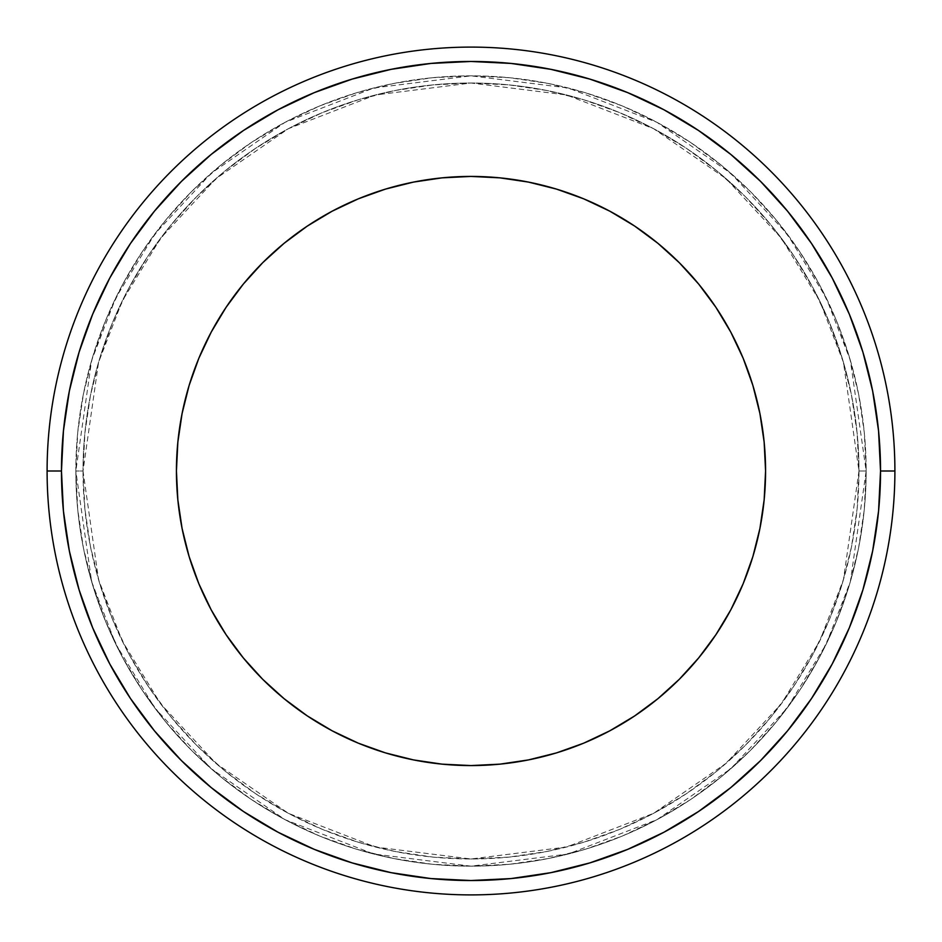 <?xml version="1.0" encoding="UTF-8"?>
<svg xmlns="http://www.w3.org/2000/svg" width="942" height="942" viewBox="0 0 942 942"><rect width="100%" height="100%" fill="white"/><g stroke="black" fill="none" stroke-linecap="round" stroke-linejoin="round"><path stroke-width="0.71" stroke-dasharray="4.71 3.53" d="M176.425 471A294.575 294.575 0 0 0 471 765.575A294.575 294.575 0 0 0 765.575 471L764.15 442.128L759.911 413.526L752.894 385.49L743.156 358.266L730.792 332.137L715.932 307.339L698.705 284.119L679.3 262.7L657.881 243.295L634.661 226.068L609.863 211.208L583.734 198.844L556.51 189.106L528.474 182.089L499.872 177.85L471 176.425L442.128 177.85L413.526 182.089L385.49 189.106L358.266 198.844L332.137 211.208L307.339 226.068L284.119 243.295L262.7 262.7L243.295 284.119L226.068 307.339L211.208 332.137L198.844 358.266L189.106 385.49L182.089 413.526L177.85 442.128L176.425 471L177.85 499.872L182.089 528.474L189.106 556.51L198.844 583.734L211.208 609.863L226.068 634.661L243.295 657.881L262.7 679.3L284.119 698.705L307.339 715.932L332.137 730.792L358.266 743.156L385.49 752.894L413.526 759.911L442.128 764.15L471 765.575L499.872 764.15L528.474 759.911L556.51 752.894L583.734 743.156L609.863 730.792L634.661 715.932L657.881 698.705L679.3 679.3L698.705 657.881L715.932 634.661L730.792 609.863L743.156 583.734L752.894 556.51L759.911 528.474L764.15 499.872L765.575 471A294.575 294.575 0 0 0 471 176.425A294.575 294.575 0 0 0 176.425 471M858.974 471L866.157 471L850.355 581.65L826.205 644.163L787.123 708.101L730.827 768.719L656.963 819.67L568.273 854.005L471 866.157L373.727 854.005L285.037 819.67L211.173 768.719L154.877 708.101L115.795 644.163L91.645 581.65L75.843 471L83.026 471L98.545 579.636L122.26 641.007L160.623 703.78L215.895 763.314L288.429 813.335L375.493 847.035L471 858.974L566.507 847.035L653.571 813.335L726.105 763.314L781.377 703.78L819.74 641.007L843.455 579.636L858.974 471A387.974 387.974 0 0 0 471 83.026A387.974 387.974 0 0 0 83.026 471A387.974 387.974 0 0 1 471 83.026A387.974 387.974 0 0 1 858.974 471L857.102 432.967L851.521 395.31L842.266 358.372L829.443 322.529L813.17 288.111L793.588 255.447L770.909 224.867L745.346 196.654L717.133 171.091L686.553 148.412L653.889 128.83L619.471 112.557L583.628 99.734L546.69 90.479L509.033 84.898L471 83.026L432.967 84.898L395.31 90.479L358.372 99.734L322.529 112.557L288.111 128.83L255.447 148.412L224.867 171.091L196.654 196.654L171.091 224.867L148.412 255.447L128.83 288.111L112.557 322.529L99.734 358.372L90.479 395.31L84.898 432.967L83.026 471L84.898 509.033L90.479 546.69L99.734 583.628L112.557 619.471L128.83 653.889L148.412 686.553L171.091 717.133L196.654 745.346L224.867 770.909L255.447 793.588L288.111 813.17L322.529 829.443L358.372 842.266L395.31 851.521L432.967 857.102L471 858.974L509.033 857.102L546.69 851.521L583.628 842.266L619.471 829.443L653.889 813.17L686.553 793.588L717.133 770.909L745.346 745.346L770.909 717.133L793.588 686.553L813.17 653.889L829.443 619.471L842.266 583.628L851.521 546.69L857.102 509.033L858.974 471A387.974 387.974 0 0 1 471 858.974A387.974 387.974 0 0 1 83.026 471A387.974 387.974 0 0 0 471 858.974A387.974 387.974 0 0 0 858.974 471L843.455 362.364L819.74 300.993L781.377 238.22L726.105 178.686L653.571 128.665L566.507 94.965L471 83.026L375.493 94.965L288.429 128.665L215.895 178.686L160.623 238.22L122.26 300.993L98.545 362.364L83.026 471L75.843 471A395.157 395.157 0 0 1 471 75.843A395.157 395.157 0 0 1 866.157 471A395.157 395.157 0 0 0 471 75.843A395.157 395.157 0 0 0 75.843 471A395.157 395.157 0 0 0 471 866.157A395.157 395.157 0 0 0 866.157 471A395.157 395.157 0 0 1 471 866.157A395.157 395.157 0 0 1 75.843 471L77.739 432.272L83.438 393.909L92.858 356.288L105.916 319.774L122.495 284.72L142.43 251.455L165.533 220.31L191.579 191.579L220.31 165.533L251.455 142.43L284.72 122.495L319.774 105.916L356.288 92.858L393.909 83.438L432.272 77.739L471 75.843L509.728 77.739L548.091 83.438L585.712 92.858L622.226 105.916L657.281 122.495L690.545 142.43L721.69 165.533L750.421 191.579L776.467 220.31L799.57 251.455L819.505 284.72L836.084 319.774L849.142 356.288L858.562 393.909L864.261 432.272L866.157 471L864.261 509.728L858.562 548.091L849.142 585.712L836.084 622.226L819.505 657.281L799.57 690.545L776.467 721.69L750.421 750.421L721.69 776.467L690.545 799.57L657.281 819.505L622.226 836.084L585.712 849.142L548.091 858.562L509.728 864.261L471 866.157L432.272 864.261L393.909 858.562L356.288 849.142L319.774 836.084L284.72 819.505L251.455 799.57L220.31 776.467L191.579 750.421L165.533 721.69L142.43 690.545L122.495 657.281L105.916 622.226L92.858 585.712L83.438 548.091L77.739 509.728L75.843 471L91.645 360.35L115.795 297.837L154.877 233.899L211.173 173.281L285.037 122.33L373.727 87.995L471 75.843L568.273 87.995L656.963 122.33L730.827 173.281L787.123 233.899L826.205 297.837L850.355 360.35L866.157 471L858.974 471M627.725 92.646L664.051 109.825L698.528 130.491L730.804 154.429L760.583 181.417L787.571 211.196L811.509 243.472L832.175 277.949L849.354 314.275L862.896 352.12L872.657 391.107L878.556 430.859L880.534 471L894.9 471L880.534 471A409.535 409.535 0 0 0 471 61.466A409.535 409.535 0 0 0 61.466 471L47.1 471A423.9 423.9 0 0 1 471 47.1A423.9 423.9 0 0 1 894.9 471A423.9 423.9 0 0 0 471 47.1A423.9 423.9 0 0 0 47.1 471A423.9 423.9 0 0 0 471 894.9A423.9 423.9 0 0 0 894.9 471A423.9 423.9 0 0 1 471 894.9A423.9 423.9 0 0 1 47.1 471L61.466 471L63.444 430.859L69.343 391.107L79.104 352.12M314.275 849.354L277.949 832.175L243.472 811.509L211.196 787.571L181.417 760.583L154.429 730.804L130.491 698.528L109.825 664.051L92.646 627.725L79.104 589.88L69.343 550.893L63.444 511.141L61.466 471A409.535 409.535 0 0 0 471 880.534A409.535 409.535 0 0 0 880.534 471L878.556 511.141L872.657 550.893L862.896 589.88M849.354 627.725L832.175 664.051L811.509 698.528L787.571 730.804L760.583 760.583L730.804 787.571L698.528 811.509L664.051 832.175L627.725 849.354L589.88 862.896L550.893 872.657L511.141 878.556L471 880.534L430.859 878.556L391.107 872.657L352.12 862.896M92.646 314.275L109.825 277.949L130.491 243.472L154.429 211.196L181.417 181.417L211.196 154.429L243.472 130.491L277.949 109.825L314.275 92.646L352.12 79.104L391.107 69.343L430.859 63.444L471 61.466L511.141 63.444L550.893 69.343L589.88 79.104"/><path stroke-width="1.41" d="M765.575 471A294.575 294.575 0 0 1 471 765.575A294.575 294.575 0 0 1 176.425 471L177.85 442.128L182.089 413.526L189.106 385.49L198.844 358.266L211.208 332.137L226.068 307.339L243.295 284.119L262.7 262.7L284.119 243.295L307.339 226.068L332.137 211.208L358.266 198.844L385.49 189.106L413.526 182.089L442.128 177.85L471 176.425L499.872 177.85L528.474 182.089L556.51 189.106L583.734 198.844L609.863 211.208L634.661 226.068L657.881 243.295L679.3 262.7L698.705 284.119L715.932 307.339L730.792 332.137L743.156 358.266L752.894 385.49L759.911 413.526L764.15 442.128L765.575 471L764.15 499.872L759.911 528.474L752.894 556.51L743.156 583.734L730.792 609.863L715.932 634.661L698.705 657.881L679.3 679.3L657.881 698.705L634.661 715.932L609.863 730.792L583.734 743.156L556.51 752.894L528.474 759.911L499.872 764.15L471 765.575L442.128 764.15L413.526 759.911L385.49 752.894L358.266 743.156L332.137 730.792L307.339 715.932L284.119 698.705L262.7 679.3L243.295 657.881L226.068 634.661L211.208 609.863L198.844 583.734L189.106 556.51L182.089 528.474L177.85 499.872L176.425 471A294.575 294.575 0 0 1 471 176.425A294.575 294.575 0 0 1 765.575 471M47.1 471L61.466 471A409.535 409.535 0 0 1 471 61.466A409.535 409.535 0 0 1 880.534 471L894.9 471A423.9 423.9 0 0 0 471 47.1A423.9 423.9 0 0 0 47.1 471A423.9 423.9 0 0 1 471 47.1A423.9 423.9 0 0 1 894.9 471A423.9 423.9 0 0 1 471 894.9A423.9 423.9 0 0 1 47.1 471A423.9 423.9 0 0 0 471 894.9A423.9 423.9 0 0 0 894.9 471L880.534 471L878.556 430.859L872.657 391.107L862.896 352.12L849.354 314.275L832.175 277.949L811.509 243.472L787.571 211.196L760.583 181.417L730.804 154.429L698.528 130.491L664.051 109.825L627.725 92.646L589.88 79.104L550.893 69.343L511.141 63.444L471 61.466L430.859 63.444L391.107 69.343L352.12 79.104L314.275 92.646L277.949 109.825L243.472 130.491L211.196 154.429L181.417 181.417L154.429 211.196L130.491 243.472L109.825 277.949L92.646 314.275L79.104 352.12L69.343 391.107L63.444 430.859L61.466 471L63.444 511.141L69.343 550.893L79.104 589.88L92.646 627.725L109.825 664.051L130.491 698.528L154.429 730.804L181.417 760.583L211.196 787.571L243.472 811.509L277.949 832.175L314.275 849.354L352.12 862.896L391.107 872.657L430.859 878.556L471 880.534L511.141 878.556L550.893 872.657L589.88 862.896L627.725 849.354L664.051 832.175L698.528 811.509L730.804 787.571L760.583 760.583L787.571 730.804L811.509 698.528L832.175 664.051L849.354 627.725L862.896 589.88L872.657 550.893L878.556 511.141L880.534 471A409.535 409.535 0 0 1 471 880.534A409.535 409.535 0 0 1 61.466 471L47.1 471M862.896 589.88L849.354 627.725M352.12 862.896L314.275 849.354M79.104 352.12L92.646 314.275M589.88 79.104L627.725 92.646"/></g></svg>
